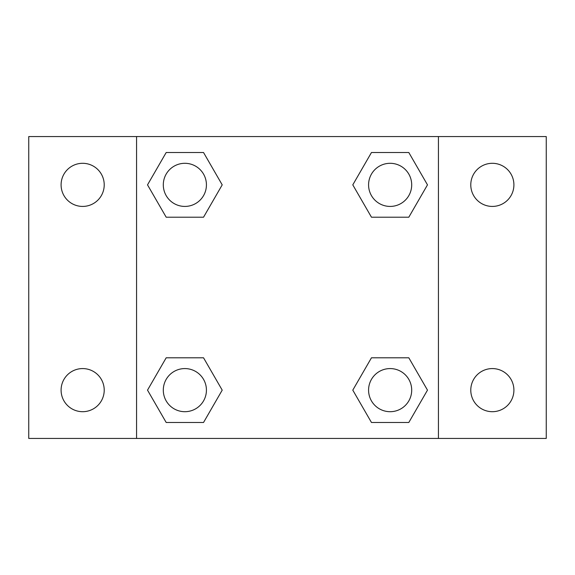 <?xml version="1.0" encoding="UTF-8"?>
<svg xmlns="http://www.w3.org/2000/svg" width="575" height="575" viewBox="0 0 575 575"><rect width="100%" height="100%" fill="white"/><g stroke="black" fill="none" stroke-linecap="round" stroke-linejoin="round"><path stroke-width="0.86" d="M28.75 136.562L546.25 136.562L546.25 438.438L28.75 438.438L28.75 136.562M492.344 163.3A21.562 21.562 0 0 1 513.906 184.862A21.562 21.562 0 0 1 492.344 206.425A21.562 21.562 0 0 1 470.781 184.862A21.562 21.562 0 0 1 492.344 163.3M492.344 368.575A21.562 21.562 0 0 1 513.906 390.137A21.562 21.562 0 0 1 492.344 411.7A21.562 21.562 0 0 1 470.781 390.137A21.562 21.562 0 0 1 492.344 368.575M82.656 368.575A21.562 21.562 0 0 1 104.219 390.137A21.562 21.562 0 0 1 82.656 411.7A21.562 21.562 0 0 1 61.094 390.137A21.562 21.562 0 0 1 82.656 368.575M82.656 163.3A21.562 21.562 0 0 1 104.219 184.862A21.562 21.562 0 0 1 82.656 206.425A21.562 21.562 0 0 1 61.094 184.862A21.562 21.562 0 0 1 82.656 163.3M166.189 357.794L203.536 357.794L222.209 390.137L203.536 422.481L166.189 422.481L147.516 390.137L166.189 357.794L203.536 357.794L166.189 357.794M371.464 152.519L408.811 152.519L427.484 184.862L408.811 217.206L371.464 217.206L352.791 184.862L371.464 152.519L408.811 152.519L371.464 152.519M136.562 438.438L136.562 136.562M438.438 136.562L438.438 438.438M166.189 152.519L203.536 152.519L222.209 184.862L203.536 217.206L166.189 217.206L147.516 184.862L166.189 152.519L203.536 152.519L166.189 152.519M371.464 357.794L408.811 357.794L427.484 390.137L408.811 422.481L371.464 422.481L352.791 390.137L371.464 357.794L408.811 357.794L371.464 357.794M408.811 422.481L371.464 422.481L408.811 422.481M411.7 390.137A21.562 21.562 0 0 0 379.356 371.464A21.562 21.562 0 0 0 379.356 408.811A21.562 21.562 0 0 0 411.7 390.137M203.536 422.481L166.189 422.481L203.536 422.481M206.425 390.137A21.562 21.562 0 0 0 174.081 371.464A21.562 21.562 0 0 0 174.081 408.811A21.562 21.562 0 0 0 206.425 390.137M408.811 217.206L371.464 217.206L408.811 217.206M411.7 184.862A21.562 21.562 0 0 0 379.356 166.189A21.562 21.562 0 0 0 379.356 203.536A21.562 21.562 0 0 0 411.7 184.862M203.536 217.206L166.189 217.206L203.536 217.206M206.425 184.862A21.562 21.562 0 0 0 174.081 166.189A21.562 21.562 0 0 0 174.081 203.536A21.562 21.562 0 0 0 206.425 184.862"/></g></svg>
